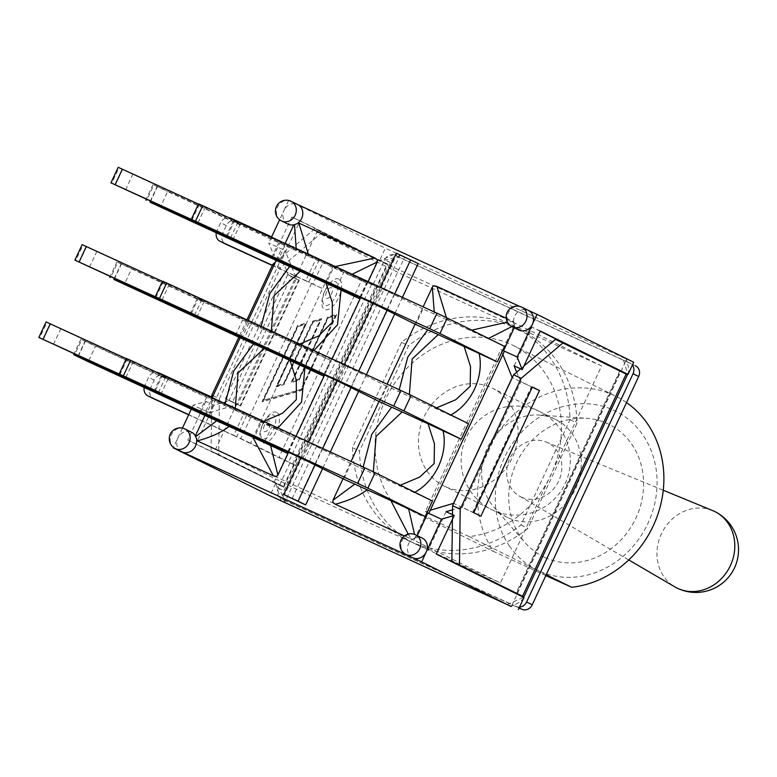 <?xml version="1.0" encoding="UTF-8"?>
<svg xmlns="http://www.w3.org/2000/svg" width="777" height="777" viewBox="0 0 777 777"><rect width="100%" height="100%" fill="white"/><g stroke="black" fill="none" stroke-linecap="round" stroke-linejoin="round"><path stroke-width="0.58" stroke-dasharray="3.88 2.91" d="M519.512 607.09A8.401 7.479 116.3 0 1 516.268 606.487L512.198 604.623L625.738 361.12L629.817 362.995A8.401 7.479 116.3 0 1 629.992 363.082A8.401 7.479 116.3 0 1 632.381 365.054M635.44 365.773L400.631 258.022A8.401 7.479 -63.7 0 0 390.297 262.519L378.516 287.781L372.892 284.994L384.673 259.732A8.401 7.479 116.3 0 1 395.017 255.244L399.087 257.109L285.547 500.611L281.468 498.737A8.401 7.479 116.3 0 1 281.293 498.659A8.401 7.479 116.3 0 1 278.224 488.014L290.006 462.752L295.629 465.53L283.848 490.792A8.401 7.479 -63.7 0 0 286.917 501.437A8.401 7.479 -63.7 0 0 287.092 501.524L519.094 607.993M372.892 284.994L316.637 257.556L305.847 280.682L322.61 288.578L312.84 284.149L308.751 282.216L319.541 259.091L236.655 221.047A8.401 7.479 -63.7 0 0 226.311 225.544L222.62 233.459A8.401 7.479 -63.7 0 0 225.515 244.007M371.523 284.314L288.636 462.072L292.725 463.995L290.006 462.752M288.636 462.072L284.518 460.033L377.768 260.062L379.914 261.111L380.128 260.654L291.87 216.977L273.854 255.604L268.764 243.007L282.401 249.262L285.091 243.502M352.467 447.639A119.231 106.138 -63.7 0 0 408.372 540.501A119.231 106.138 -63.7 0 0 520.959 524.961L570.065 419.658A119.231 106.138 -63.7 0 0 514.16 326.796A119.231 106.138 -63.7 0 0 401.573 342.336L352.467 447.639L359.46 451.107A119.231 106.138 -63.7 0 0 415.365 543.968A119.231 106.138 -63.7 0 0 527.952 528.428L577.058 423.115A119.231 106.138 -63.7 0 0 521.153 330.254A119.231 106.138 -63.7 0 0 408.566 345.794L359.46 451.107M338.85 279.05A16.793 7.644 114.7 0 0 322.261 298.941A16.793 7.644 114.7 0 0 334.139 304.817A16.793 7.644 114.7 0 0 338.85 279.05M276.699 412.325A16.793 7.644 114.7 0 0 260.11 432.216A16.793 7.644 114.7 0 0 271.989 438.092A16.793 7.644 114.7 0 0 276.699 412.325M216.307 232.75A8.401 7.479 116.3 0 1 216.997 230.672L220.687 222.756A8.401 7.479 116.3 0 1 228.836 217.686M272.29 265.491L308.751 282.216M305.847 280.682L272.368 265.316M271.61 236.888L316.637 257.556M361.752 279.885L378.516 287.781L295.629 465.53L278.865 457.634L361.752 279.885L323.63 261.014L312.84 284.149M319.541 259.091L323.63 261.014M144.211 387.373A8.401 7.479 116.3 0 1 144.901 385.295L148.592 377.379A8.401 7.479 116.3 0 1 156.731 372.3M247.436 413.704L251.525 415.637L240.744 438.762L236.655 436.839L247.436 413.704L164.549 375.67A8.401 7.479 -63.7 0 0 154.205 380.167L150.515 388.073A8.401 7.479 -63.7 0 0 153.409 398.63M211.781 397.144L244.532 412.169L233.751 435.305L188.724 414.646M240.744 438.762L278.865 457.634M251.525 415.637L261.295 420.066L250.515 443.201L284.518 460.033L274.155 482.255L211.082 451.029L211.771 397.562M311.47 283.469L250.155 414.957M233.751 435.305L250.515 443.201M333.401 265.452L271.649 397.873L263.286 400.281L297.698 326.495L305.108 324.359L276.01 386.752L283.712 384.537L312.81 322.134L320.221 319.998L291.122 382.401L298.824 380.176L327.923 317.783L335.334 315.647L300.922 389.442L271.649 397.873L271.115 399.028L301.068 390.394L336.548 314.296L327.777 316.831L298.679 379.225L292.346 381.051L321.435 318.657L312.665 321.183L283.566 383.576L277.234 385.402L306.332 323.009L297.552 325.534L262.072 401.631L271.115 399.028L261.295 420.066L244.532 412.169M188.646 414.811L236.655 436.839M284.897 502.709L285.547 500.611L512.198 604.623L511.159 606.41M626.524 359.45L625.738 361.12L399.087 257.109L400.281 255.264L626.388 359.023L622.552 357.119L627.631 373.922L628.156 373.251C629.049 370.843 628.506 366.239 626.524 359.45L626.388 359.023M246.94 319.842L238.898 337.092M275.427 262.121L314.695 228.836L377.768 260.062M291.103 276.544L298.708 280.031L291.103 276.544L232.478 402.243L225.359 398.718L283.974 273.009M287.713 451.971L294.386 437.665A43.658 0.524 25 0 1 276.185 429.205L277.952 427.933M323.766 374.66L330.429 360.353A43.658 0.524 25 0 1 312.237 351.894L260.819 328.302A43.658 0.524 25 0 1 248.902 322.941L131.566 268.871L124.33 284.392M312.199 351.835L313.927 350.582M359.809 297.348L366.482 283.042A43.658 0.524 25 0 1 349.941 275.359L308.547 256.264L308.333 254.166M349.961 275.398L352.136 274.271M368.152 281.614L360.635 297.727M332.1 358.925L324.582 375.038M296.047 436.237L288.539 452.35M335.266 266.53L332.187 267.171M308.547 256.264L296.076 250.631A43.658 0.524 25 0 1 284.955 245.629L167.618 191.56L160.383 207.09M296.183 248.591L296.066 250.631M194.464 315.326L201.496 300.252L197.309 298.397L198.125 298.824L190.889 314.355M196.795 317.278L204.04 301.748L198.125 298.824M201.496 300.252L297.698 344.396L290.666 359.469M330.429 360.353L297.698 344.396M114.112 279.584L121.348 264.063L131.566 268.871M121.348 264.063L117.783 262.296L110.548 277.816M204.04 301.748L117.783 262.296M230.516 238.015L237.548 222.941L233.362 221.086L234.178 221.513L226.942 237.043M232.847 239.967L240.083 224.446L234.178 221.513M237.548 222.941L333.751 267.084L326.719 282.158M366.482 283.042L333.751 267.084M150.155 202.273L157.401 186.752L167.618 191.56M157.401 186.752L153.836 184.984L146.591 200.505M240.083 224.446L153.836 184.984M158.411 392.638L165.443 377.554L161.257 375.709L162.072 376.136L154.837 391.657M160.752 394.59L167.987 379.059L162.072 376.136M165.443 377.554L261.645 421.707L254.613 436.781M294.386 437.665L261.645 421.707M276.185 429.205L224.776 405.604A43.658 0.524 25 0 1 212.849 400.252L95.522 346.183L88.277 361.703M78.059 356.896L85.295 341.365L95.522 346.183M85.295 341.365L81.731 339.607L74.495 355.128M167.987 379.059L81.731 339.607M199.436 412.713L206.672 397.193M235.48 335.402L242.725 319.881M271.532 258.09L278.768 242.57M284.955 245.629L277.719 261.15M299.718 344.065L297.232 344.93M271.358 333.051L271.319 331.031M204.914 415.433L206.75 411.499L205.963 411.072L209.499 412.694L285.101 250.563L282.401 249.262M205.963 411.072L212.179 397.746M240.171 337.723L248.232 320.435M276.223 260.412L281.565 248.941M263.685 421.387L261.189 422.241M235.305 410.363L235.266 408.343M261.15 326.369L260.81 328.292M225.097 403.681L224.757 405.604M248.902 322.941L241.666 338.461M212.849 400.252L205.614 415.773M417.288 535.644L416.482 537.383L415.666 537.558L414.529 534.372M432.439 501.019A43.658 0.524 25 0 1 414.248 492.56L414.685 492.229M468.492 423.708A43.658 0.524 25 0 1 450.291 415.248L450.728 414.918M504.535 346.396A43.658 0.524 25 0 1 487.995 338.714L488.49 338.451M511.858 326.583L514.5 325.582L514.228 327.768M487.995 338.714L446.6 319.619L446.396 317.628M506.225 318.24L513.024 321.367L507.43 322.125M471.697 330.147L470.202 330.458M513.024 321.357L514.5 325.582M446.6 319.619L434.129 313.986A43.658 0.524 25 0 1 423.009 308.984L415.773 324.504M434.236 311.946L434.11 313.986M399.213 389.724L398.873 391.647A43.658 0.524 25 0 1 386.956 386.295L379.72 401.816M363.16 467.035L362.82 468.958A43.658 0.524 25 0 1 350.913 463.607L343.667 479.127M342.978 478.787L351.049 461.47M379.021 401.476L387.092 384.168M415.073 324.164L423.144 306.857M423.009 308.984L382.002 288.685L132.789 174.32L125.553 189.85M115.336 185.033L122.572 169.512L132.789 174.32M122.572 169.512L119.007 167.745L111.762 183.265M118.191 167.317L119.007 167.745M198.018 222.727L205.254 207.206L198.426 204.069M205.254 207.206L199.349 204.273L192.113 219.804M198.533 203.846L199.349 204.273M414.248 492.56L362.83 468.958M350.913 463.607L309.897 443.308L60.693 328.943L53.458 344.464M43.23 339.656L50.466 324.126L60.693 328.943M50.466 324.126L46.902 322.368L39.666 337.888M46.086 321.931L46.902 322.368M125.923 377.35L133.158 361.82L126.33 358.692M133.158 361.82L127.253 358.896L120.008 374.417M126.437 358.469L127.253 358.896M450.291 415.248L398.883 391.647M386.956 386.295L345.95 365.996L96.746 251.631L89.501 267.152M79.283 262.344L86.519 246.814L96.746 251.631M86.519 246.814L82.954 245.056L75.719 260.577M82.139 244.619L82.954 245.056M161.966 300.039L169.211 284.508L162.383 281.381M169.211 284.508L163.296 281.585L156.06 297.105M162.48 281.157L163.296 281.585M302.661 458.828L309.897 443.308M338.714 381.517L345.95 365.996M374.757 304.205L382.002 288.685M436.499 407.876L435.295 408.284M409.411 396.406L409.372 394.463M504.409 351.214L500.883 349.592L425.281 511.713L428.807 513.335M415.666 537.558L412.082 539.432L404.37 535.916M408.197 534.09L411.451 539.17M400.446 485.178L399.242 485.596M373.358 473.717L373.329 471.775M181.847 451.787A10.917 9.712 116.3 0 1 177.855 437.956A10.917 9.712 116.3 0 1 191.297 432.119M209.499 412.694L237.82 404.302L296.435 278.593L285.101 250.563M206.75 411.499L193.114 405.235L205.847 401.456L213.996 405.205L229.662 400.553L237.82 404.302M298.708 280.031L240.093 405.74L229.118 400.31L287.743 274.602L299.252 280.283L288.286 274.854L282.012 259.343L273.854 255.604M287.743 274.602L296.435 278.593M425.281 511.713L430.254 510.246M502.874 354.516L500.883 349.592M473.747 512.703L461.752 507.06L452.535 509.799M480.876 516.229L453.671 503.36M416.482 537.383A10.917 9.712 116.3 0 1 422.028 537.995M288.014 224.126A10.917 9.712 116.3 0 1 284.023 210.285L279.623 219.716M271.455 237.238L268.764 243.007M518.735 330.002A10.917 9.712 116.3 0 1 514.898 326.311M193.114 405.235L191.356 409.003M182.449 428.108L173.456 447.387M412.577 557.672A10.917 9.712 116.3 0 1 412.082 539.432M532.264 387.208L531.41 386.8L532.362 387.004M205.847 401.456L187.83 440.083L283.741 487.266L387.781 264.161L380.244 260.392C385.411 260.392 391.958 258.741 399.873 255.439M213.092 395.784L219.415 398.688L218.696 454.526L283.411 486.557L387.024 264.365L379.914 261.111M283.411 486.557L274.155 482.255M284.761 502.282C282.177 494.153 279.244 488.063 275.971 484.013L276.301 483.294M619.764 370.882L516.054 593.298M515.938 593.531L523.98 597.513M516.588 593.56L620.192 371.377L627.301 374.631M400.281 255.264L396.445 253.36L380.244 260.392M387.024 264.365L314.695 228.836M507.167 604.574L523.484 597.28M523.358 597.542L523.164 598.416C521.833 600.767 517.919 603.389 511.412 606.293M275.971 484.013L281.051 500.815M263.558 400.408L297.97 326.622L305.38 324.485L276.282 386.878L283.984 384.654L313.082 322.261L320.493 320.124L291.394 382.527L299.096 380.303L328.195 317.91L335.606 315.773L301.194 389.559L263.286 400.281M312.937 321.309L321.707 318.784L292.618 381.177L298.951 379.351L328.049 316.948L336.82 314.423L301.34 390.52L262.344 401.758L297.824 325.66L306.604 323.135L277.506 385.528L283.838 383.702L312.665 321.183M452.408 519.366L452.467 514.636M218.696 454.526L211.082 451.029M555.477 339.335L620.192 371.377M520.648 368.852L523.863 366.122M322.3 232.333L280.439 267.803L274.126 264.908M229.118 400.31L240.637 405.982L225.359 398.718M240.093 405.74L232.478 402.243M473.261 512.742L531.886 387.033M219.415 398.688L280.439 267.803M462.296 507.313L520.911 381.604L531.41 386.8L512.296 377.651M275.592 483.527L269.91 495.697M396.445 253.36L385.305 248.242L379.623 260.421M520.911 381.604L516.676 372.222M396.26 253.147L397.076 253.584L284.528 494.949M292.065 498.679L404.613 257.313L418.201 263.549M404.613 257.313L397.076 253.584M402.437 297.348L394.648 314.054M366.394 374.66L358.605 391.365M330.342 451.971L322.552 468.677M513.626 321.668A10.917 9.712 116.3 0 1 518.23 311.771A10.917 9.712 116.3 0 1 528.195 310.334L519.57 306.371M288.607 200.437L284.023 210.285A10.917 9.712 116.3 0 1 297.465 204.448L288.84 200.495M472.717 512.49L531.342 386.791M240.637 405.982L299.252 280.283M387.781 264.161L300.019 220.726L282.012 259.343M213.996 405.205L195.989 443.822L283.741 487.266M291.87 216.977L300.019 220.726M187.83 440.083L195.989 443.822M540.258 330.973L532.109 327.224L514.092 365.85M436.227 554.069L515.831 593.774M446.085 511.703L428.069 550.33M540.151 331.206L532.109 327.224M633.692 362.237L622.552 357.119M288.636 200.398L385.305 248.242M445.192 486.567A54.575 48.582 116.3 0 1 444.046 486.023A54.575 48.582 116.3 0 1 424.718 415.559A54.575 48.582 116.3 0 1 492.472 388.199A54.575 48.582 116.3 0 1 512.111 458.022A54.575 48.582 116.3 0 1 445.192 486.567M508.391 517.851A54.575 48.582 -63.7 0 0 575.31 489.306A54.575 48.582 -63.7 0 0 555.672 419.483A54.575 48.582 -63.7 0 0 539.18 415.054A54.575 48.582 -63.7 0 0 487.917 446.843A54.575 48.582 -63.7 0 0 493.725 506.886A54.575 48.582 -63.7 0 0 507.245 517.307A54.575 48.582 -63.7 0 0 508.391 517.851M544.949 557.488A73.893 65.773 -63.7 0 0 640.229 506.75A73.893 65.773 -63.7 0 0 586.625 418.308A73.893 65.773 -63.7 0 0 517.22 461.344A73.893 65.773 -63.7 0 0 525.087 542.637A73.893 65.773 -63.7 0 0 544.949 557.488M545.842 575.611L493.648 551.485A102.098 90.89 116.3 0 1 501.864 427.476A102.098 90.89 116.3 0 1 615.976 396.309A102.098 90.89 116.3 0 1 626.534 402.564M509.275 545.823A88.665 78.933 -63.7 0 0 649.077 520.862A88.665 78.933 -63.7 0 0 570.163 404.895A88.665 78.933 -63.7 0 0 509.275 545.823M391.219 500.786L469.221 536.577A102.098 90.89 -63.7 0 0 558.595 452.661A102.098 90.89 -63.7 0 0 513.548 345.61A102.098 90.89 -63.7 0 0 399.436 376.777A102.098 90.89 -63.7 0 0 391.219 500.786L493.648 551.485M469.221 536.577L546.26 574.718M520.959 524.961L527.952 528.428M570.065 419.658L577.058 423.115M401.573 342.336L408.566 345.794M414.015 540.238L215.627 449.193L316.822 232.177L515.209 323.222L414.015 540.238L500.398 582.993L601.592 365.977L515.209 323.222M601.592 365.977L403.205 274.941L316.822 232.177M403.205 274.941L302.01 491.958L215.627 449.193M302.01 491.958L500.398 582.993M521.484 497.173A30.225 26.913 -63.7 0 0 558.712 481.002A30.225 26.913 -63.7 0 0 547.027 442.385A30.225 26.913 -63.7 0 0 546.163 442.006A30.225 26.913 -63.7 0 0 510.139 457.838A30.225 26.913 -63.7 0 0 519.386 496.085A30.225 26.913 -63.7 0 0 521.484 497.173M712.674 510.596A42.657 37.976 -63.7 0 0 661.849 532.935A42.657 37.976 -63.7 0 0 674.902 586.907M292.725 463.995L375.612 286.247M325.009 290.986A12.966 5.905 -65.3 0 1 335.781 281.857A12.966 5.905 -65.3 0 1 335.596 296.231A12.966 5.905 -65.3 0 1 324.825 305.361A12.966 5.905 -65.3 0 1 325.009 290.986M326.631 291.841A5.866 2.671 114.7 0 0 328.079 298.222A5.866 2.671 114.7 0 0 332.371 289.015A5.866 2.671 114.7 0 0 326.631 291.841M262.859 424.261A12.966 5.905 -65.3 0 1 273.63 415.132A12.966 5.905 -65.3 0 1 273.446 429.506A12.966 5.905 -65.3 0 1 262.675 438.636A12.966 5.905 -65.3 0 1 262.859 424.261M264.491 425.116A5.866 2.671 114.7 0 0 265.938 431.497A5.866 2.671 114.7 0 0 270.231 422.29A5.866 2.671 114.7 0 0 264.491 425.116M216.997 230.672L222.62 233.459M231.031 218.269L236.655 221.047M226.311 225.544L220.687 222.756M144.901 385.295L150.515 388.073M154.205 380.167L148.592 377.379M158.926 372.892L164.549 375.67M390.297 262.519L384.673 259.732M278.224 488.014L283.848 490.792M516.268 606.487L519.133 607.905M395.017 255.244L400.631 258.022M287.092 501.524L281.468 498.737M336.985 286.878L343.968 271.901M300.942 364.18L307.915 349.213M264.889 441.491L271.872 426.524M150.301 201.204L157.197 186.402M114.248 278.516L121.154 263.714M78.195 355.827L85.101 341.025M184.79 428.894A10.917 9.712 -63.7 0 0 171.406 434.605A10.917 9.712 -63.7 0 0 175.33 448.572M415.52 534.77A10.917 9.712 -63.7 0 0 402.127 540.481A10.917 9.712 -63.7 0 0 406.06 554.448M315.015 464.937L322.698 448.465M351.058 387.636L358.741 371.153M387.111 310.324L394.794 293.842M521.678 307.109A10.917 9.712 -63.7 0 0 508.294 312.81A10.917 9.712 -63.7 0 0 512.228 326.777M290.948 201.224A10.917 9.712 -63.7 0 0 277.564 206.935A10.917 9.712 -63.7 0 0 281.497 220.901M281.293 498.659L286.917 501.437M197.309 298.397L190.307 313.413M233.362 221.086L226.36 236.101M161.257 375.709L154.254 390.724M153.02 184.557L146.144 199.291M116.968 261.859L110.091 276.602M80.915 339.17L74.038 353.914M523.164 598.416L523.659 597.348M627.69 374.261L628.156 373.251M380.371 287.228L372.853 303.331M344.318 364.53L336.81 380.643M308.265 441.841L300.757 457.954M555.672 419.483L492.472 388.199M507.245 517.307L444.046 486.023M493.725 506.886L525.087 542.637M539.18 415.054L586.625 418.308M513.548 345.61L615.976 396.309M408.372 540.501L415.365 543.968M514.16 326.796L521.153 330.254M539.908 411.684A54.575 54.575 0 0 0 466.792 436.383A54.575 54.575 0 0 0 492.939 510.198A54.575 54.575 0 0 0 564.966 484.09A54.575 54.575 0 0 0 539.908 411.684M519.386 496.085L628.748 559.955M546.163 442.006L663.257 490.238"/><path stroke-width="1.17" d="M632.381 365.054A8.401 7.479 116.3 0 1 633.061 373.718L526.612 602A8.401 7.479 116.3 0 1 519.512 607.09M519.094 607.993L521.891 609.275A8.401 7.479 -63.7 0 0 532.235 604.778L638.684 376.505A8.401 7.479 -63.7 0 0 635.615 365.86A8.401 7.479 -63.7 0 0 635.44 365.773L635.615 365.86M272.368 265.316L220.241 241.404A8.401 7.479 116.3 0 1 220.066 241.317A8.401 7.479 116.3 0 1 216.307 232.75M225.515 244.007A8.401 7.479 -63.7 0 0 225.689 244.095A8.401 7.479 -63.7 0 0 225.864 244.182L272.29 265.491M228.836 217.686A8.401 7.479 116.3 0 1 231.031 218.269L271.61 236.888M188.724 414.646L148.145 396.017A8.401 7.479 116.3 0 1 147.97 395.94A8.401 7.479 116.3 0 1 144.211 387.373M153.409 398.63A8.401 7.479 -63.7 0 0 153.584 398.718A8.401 7.479 -63.7 0 0 153.768 398.805L188.646 414.811M156.731 372.3A8.401 7.479 116.3 0 1 158.926 372.892L211.781 397.144M173.456 447.387L173.242 447.843L269.91 495.697L511.159 606.41M211.771 397.562L211.8 395.192L213.092 395.784M274.126 264.908L272.834 264.316L246.94 319.842M238.898 337.092L211.8 395.192M272.834 264.316L275.427 262.121M74.038 353.914L73.679 354.7L88.277 361.703L205.614 415.773A43.658 0.524 -155 0 0 216.734 420.775L195.678 436.606L195.367 435.916L204.914 415.433M216.734 420.775L252.807 437.237L273.378 475.835M273.397 475.815L197.241 440.87C210.373 437.47 221.027 432.643 229.196 426.398M197.241 440.87L195.678 436.606M252.807 437.237L270.6 445.503A43.658 0.524 -155 0 0 287.14 453.185L287.713 451.971M277.933 475.058L270.6 445.503M288.539 452.35L277.671 475.534L276.049 476.437L273.387 475.845M277.952 427.933L301.544 402.068L305.002 367.414A43.658 0.524 -155 0 0 323.193 375.874L323.766 374.66M313.927 350.582L337.519 324.757L341.054 290.103A43.658 0.524 -155 0 0 359.246 298.572L359.809 297.348M352.136 274.271L377.321 261.946L368.152 281.614M360.635 297.727L332.1 358.925M324.582 375.038L296.047 436.237M308.333 254.166L298.815 223.057L374.97 258.013L335.266 266.53M374.98 257.983L377.301 259.829L377.321 261.946M285.091 243.502L293.793 224.844L294.522 224.64L296.183 248.591M294.522 224.64L298.815 223.057M235.266 408.343L238.053 372.921L264.112 348.572L253.584 343.822A43.658 0.524 -155 0 1 241.666 338.461L114.112 279.584L196.795 317.278L190.074 313.918L194.25 315.773L194.464 315.326M271.319 331.031L274.106 295.61L300.165 271.26L289.636 266.511A43.658 0.524 -155 0 1 277.719 261.15L150.155 202.273L232.847 239.967L226.126 236.606L230.303 238.461L230.516 238.015M73.679 354.7L160.752 394.59L154.021 391.229L158.207 393.084L158.411 392.638M326.719 282.158L326.505 282.605L336.732 287.422L336.985 286.878M359.246 298.572L336.732 287.422M300.165 271.26L341.045 290.103M326.505 282.605L230.303 238.461M290.666 359.469L290.462 359.916L300.68 364.734L300.942 364.18M323.193 375.874L300.68 364.734M264.112 348.572L305.002 367.414M290.462 359.916L194.25 315.773M254.613 436.781L254.409 437.228L264.627 442.045L264.889 441.491M287.14 453.185L264.627 442.045M254.409 437.228L158.207 393.084M326.049 283.139L332.303 302.7L332.303 322.241L318.667 335.926L299.718 344.065M212.179 397.746L240.171 337.723M248.232 320.435L276.223 260.412M289.996 360.45L296.319 380.108L296.328 399.64L282.575 413.209L263.685 421.387M289.627 266.511L269.736 293.677L261.15 326.369M253.584 343.822L233.683 370.988L225.097 403.681M452.535 509.799L446.085 511.703L454.234 515.452L441.501 519.221L427.865 512.966L428.807 513.335L504.409 351.214L503.515 350.738L517.152 356.993L532.41 324.271A10.917 9.712 116.3 0 1 518.735 330.002L512.228 326.777A10.917 9.712 -63.7 0 0 525.776 321.309A10.917 9.712 -63.7 0 0 521.911 307.216A10.917 9.712 -63.7 0 0 521.678 307.109M427.865 512.966L417.288 535.644M414.529 534.372L408.653 508.857A43.658 0.524 -155 0 0 425.204 516.54L432.439 501.019L375.097 472.639L364.879 467.822L357.634 483.343L367.861 488.16L375.097 472.639M414.238 492.55C435.314 481.662 448.31 453.894 443.055 430.769A43.658 0.524 -155 0 0 461.247 439.228L468.492 423.708L411.15 395.328L400.922 390.51L393.686 406.031L403.914 410.848L411.15 395.328M450.291 415.239C471.338 404.351 484.362 376.66 479.108 353.457A43.658 0.524 -155 0 0 497.299 361.927L504.535 346.396L447.202 318.016L436.975 313.199L429.739 328.72L439.957 333.537L447.202 318.016M488.49 338.451L511.858 326.583M514.228 327.768L503.515 350.738M507.43 322.125L471.697 330.147M446.396 317.628L436.897 286.392M436.868 286.412L506.225 318.24M432.333 287.169L434.236 311.946M423.144 306.857L432.595 286.694L434.226 285.79L436.878 286.383M198.426 204.069L118.191 167.317L110.946 182.838L374.757 304.205L415.773 324.504A43.658 0.524 -155 0 0 427.69 329.866L407.789 357.031L399.213 389.724M162.383 281.381L82.139 244.619L74.903 260.149L338.714 381.517L379.72 401.816A43.658 0.524 -155 0 0 391.637 407.177L371.746 434.343L363.16 467.035M126.33 358.692L46.086 321.931L38.85 337.461L302.661 458.828L343.667 479.127A43.658 0.524 -155 0 0 354.788 484.129L332.945 500.291L342.978 478.787M351.049 461.47L379.021 401.476M387.092 384.168L415.073 324.164M354.788 484.129L390.86 500.592L408.197 534.09M404.37 535.916L335.305 504.224C348.417 500.796 359.042 495.949 367.2 489.685M335.295 504.244L332.964 502.408L332.945 500.291M429.739 328.72L195.474 221.222L202.719 205.701L436.975 313.199M202.719 205.701L198.533 203.846L191.297 219.367L195.474 221.222M357.634 483.343L123.378 375.845L130.614 360.314L364.879 467.822M130.614 360.314L126.437 358.469L119.192 373.99L123.378 375.845M393.686 406.031L159.431 298.533L166.666 283.013L400.922 390.51M166.666 283.013L162.48 281.157L155.245 296.678L159.431 298.533M38.85 337.461L119.192 373.99M110.946 182.838L191.297 219.367M74.903 260.149L155.245 296.678M409.372 394.463L412.14 359.013L438.218 334.615L464.102 346.493L470.503 366.472L470.192 386.276L455.808 399.728L436.499 407.876M464.102 346.493L479.108 353.457M390.86 500.592L408.653 508.857M373.329 471.775L376.087 436.324L402.175 411.927L428.049 423.805L434.45 443.793L434.139 463.578L419.745 477.049L400.446 485.178M428.049 423.805L443.055 430.769M427.69 329.866L438.218 334.615M391.637 407.177L402.175 411.927M461.247 439.228L403.914 410.848M425.204 516.54L367.861 488.16M497.299 361.927L439.957 333.537M196.639 440.569A10.917 9.712 116.3 0 1 192.036 450.466A10.917 9.712 116.3 0 1 182.08 451.903A10.917 9.712 116.3 0 1 181.847 451.787L175.33 448.572A10.917 9.712 -63.7 0 0 188.879 443.094A10.917 9.712 -63.7 0 0 185.013 429.001A10.917 9.712 -63.7 0 0 184.79 428.894M191.297 432.119A10.917 9.712 116.3 0 1 191.53 432.226A10.917 9.712 116.3 0 1 195.367 435.916M430.254 510.246L453.593 503.321L512.218 377.612L502.874 354.516M422.028 537.995A10.917 9.712 116.3 0 1 422.261 538.111A10.917 9.712 116.3 0 1 426.252 551.942L441.501 519.221M293.793 224.844A10.917 9.712 116.3 0 1 288.014 224.126L281.497 220.901A10.917 9.712 -63.7 0 0 295.046 215.423A10.917 9.712 -63.7 0 0 291.181 201.33A10.917 9.712 -63.7 0 0 290.948 201.224M279.623 219.716L271.455 237.238M191.356 409.003L182.449 428.108M173.242 447.843L421.639 561.839L426.252 551.942A10.917 9.712 116.3 0 1 412.801 557.779A10.917 9.712 116.3 0 1 412.577 557.672L406.06 554.448A10.917 9.712 -63.7 0 0 419.609 548.98A10.917 9.712 -63.7 0 0 415.744 534.887A10.917 9.712 -63.7 0 0 415.52 534.77M539.491 390.53L480.876 516.229L473.747 512.703L532.362 387.004L539.491 390.53L532.264 387.208M517.152 356.993L522.251 369.59L540.258 330.973L628.02 374.407L619.764 370.882M452.467 514.636L452.583 505.691L460.198 509.178L459.479 565.015L522.552 596.241L523.484 597.27M523.698 596.823L451.864 561.528L452.408 519.366M627.515 374.174L627.301 374.631L555.477 339.335L523.863 366.122M421.639 561.839L511.004 606.478M459.479 565.015L451.864 561.528M563.082 342.832L521.221 378.302L513.616 374.815L520.648 368.852M460.198 509.178L521.221 378.302M513.616 374.815L452.583 505.691M518.308 609.683L523.98 597.513L436.227 554.069L454.234 515.452M402.437 297.348L418.201 263.549L396.26 253.147L380.371 287.228M322.552 468.677L305.652 504.914L284.528 494.949L298.115 501.184L315.015 464.937M305.652 504.914L298.115 501.184M394.648 314.054L366.394 374.66M358.605 391.365L330.342 451.971M528.195 310.334A10.917 9.712 116.3 0 1 528.418 310.441A10.917 9.712 116.3 0 1 532.41 324.271L537.024 314.384L528.311 310.382M297.465 204.448A10.917 9.712 116.3 0 1 297.698 204.555A10.917 9.712 116.3 0 1 298.183 222.805M519.57 306.371L297.581 204.497M522.251 369.59L514.092 365.85L516.676 372.222M628.02 374.407L633.692 362.237L537.024 314.384M619.861 370.668L540.151 331.206M626.534 402.564A102.098 90.89 116.3 0 1 659.275 509.994A102.098 90.89 116.3 0 1 571.649 587.276L545.842 575.611M546.26 574.718L571.649 587.276M628.748 559.955L674.902 586.907A42.657 37.976 -63.7 0 0 676.952 588.014A42.657 37.976 -63.7 0 0 677.855 588.442A42.657 37.976 -63.7 0 0 730.147 566.122A42.657 37.976 -63.7 0 0 714.801 511.557A42.657 37.976 -63.7 0 0 713.898 511.13A42.657 37.976 -63.7 0 0 712.674 510.596L663.257 490.238M225.864 244.182L220.241 241.404M153.768 398.805L148.145 396.017M633.061 373.718L638.684 376.505M532.235 604.778L526.612 602M519.133 607.905L521.891 609.275M149.961 201.933L150.301 201.204M113.908 279.234L114.248 278.516M77.855 356.546L78.195 355.827M115.132 184.683L122.368 169.163M79.079 261.995L86.325 246.474M43.036 339.306L50.272 323.786M626.155 374.048L522.552 596.241M322.698 448.465L351.058 387.636M358.741 371.153L387.111 310.324M394.794 293.842L410.664 259.819M225.689 244.095L220.066 241.317M153.584 398.718L147.97 395.94M190.307 313.413L190.074 313.918M226.36 236.101L226.126 236.606M154.254 390.724L154.021 391.229M146.144 199.291L145.775 200.077M110.091 276.602L109.732 277.389M191.53 432.226L185.013 429.001A10.917 10.917 0 0 0 170.318 434.09A10.917 10.917 0 0 0 175.33 448.572M422.261 538.111L415.744 534.887A10.917 10.917 0 0 0 401.049 539.966A10.917 10.917 0 0 0 406.06 554.448M523.659 597.348L627.69 374.261M372.853 303.331L344.318 364.53M336.81 380.643L308.265 441.841M300.757 457.954L283.712 494.512M528.418 310.441L521.911 307.216A10.917 10.917 0 0 0 507.216 312.296A10.917 10.917 0 0 0 512.228 326.777M297.698 204.555L291.181 201.33A10.917 10.917 0 0 0 276.486 206.42A10.917 10.917 0 0 0 281.497 220.901M676.952 588.014A42.657 42.657 0 0 0 734.382 568.142A42.657 42.657 0 0 0 714.801 511.557"/></g></svg>
